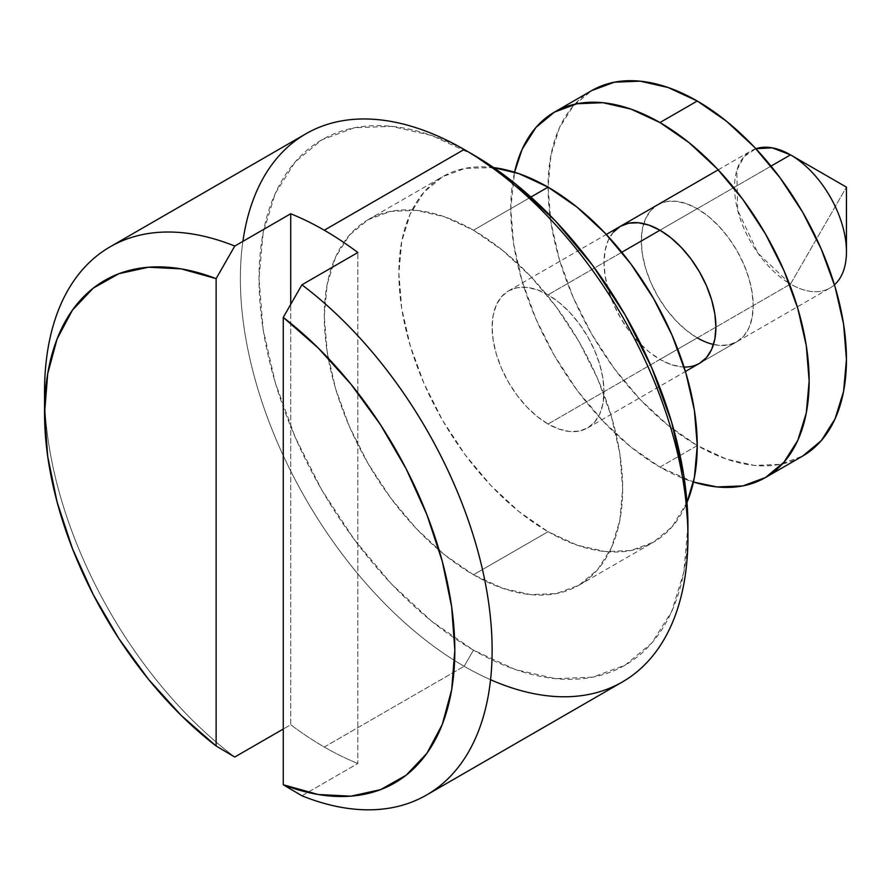 <?xml version="1.0" encoding="UTF-8"?>
<svg xmlns="http://www.w3.org/2000/svg" width="891" height="891" viewBox="0 0 891 891"><rect width="100%" height="100%" fill="white"/><g stroke="black" fill="none" stroke-linecap="round" stroke-linejoin="round"><path stroke-width="0.67" stroke-dasharray="4.46 3.34" d="M490.562 679.722A316.483 182.722 60 0 1 464.144 666.279L473.477 650.129A303.296 175.104 -120 0 0 687.93 526.314L683.809 572.245L671.614 611.649L651.789 643.024L625.126 665.154L592.626 677.182L555.55 678.664L515.31 669.531L473.477 650.129L464.144 666.279A316.483 182.722 -120 0 0 622.386 681.96M834.455 284.808A79.121 45.675 60 0 1 790.506 284.062L846.45 187.155L790.506 284.062A79.121 45.675 -120 0 0 830.067 287.971A79.121 45.675 -120 0 0 834.455 284.808M548.065 424.027L790.506 284.062L548.065 424.027L537.15 416.487L526.659 406.753L516.992 395.192L508.505 382.261L501.555 368.462L496.376 354.306L493.202 340.351L492.122 327.12L493.202 315.147L496.376 304.856L501.555 296.681L508.505 290.9L516.992 287.76L526.659 287.381L537.15 289.764L548.065 294.821A79.121 45.675 60 0 1 599.754 364.542A79.121 45.675 60 0 1 587.626 427.947A79.121 45.675 60 0 1 548.065 424.027A79.121 45.675 60 0 1 496.376 354.306A79.121 45.675 60 0 1 508.505 290.9A79.121 45.675 60 0 1 548.065 294.821L558.98 302.361L569.483 312.106L579.15 323.656L587.626 336.586L594.587 350.386L599.754 364.542L602.94 378.497L604.02 391.728L602.94 403.712L599.754 413.992L594.587 422.167L587.626 427.947L579.15 431.088L569.483 431.467L558.98 429.083L548.065 424.027M771.005 166.116L659.964 230.223L771.005 166.116M621.818 252.242L548.065 294.821L621.818 252.242M473.477 574.762L548.065 531.693A210.989 121.811 -120 0 0 653.56 542.14A210.989 121.811 -120 0 0 686.983 502.446L672.115 526.748L653.56 542.14L630.951 550.515L605.156 551.54L577.179 545.192L548.065 531.693L473.477 574.762L444.364 554.648L416.375 528.686L390.592 497.88L367.983 463.398L349.428 426.577L335.64 388.844L327.153 351.622L324.279 316.361L327.153 284.407L335.64 256.987L349.428 235.168L367.983 219.776L390.592 211.401L416.375 210.376L444.364 216.725L473.477 230.223A210.989 121.811 60 0 1 611.304 416.142A210.989 121.811 60 0 1 578.972 585.209A210.989 121.811 60 0 1 473.477 574.762A210.989 121.811 60 0 1 335.64 388.844A210.989 121.811 60 0 1 367.983 219.765A210.989 121.811 60 0 1 473.477 230.223L502.58 250.338L530.568 276.299L556.363 307.105L578.972 341.587L597.516 378.397L611.304 416.142L619.802 453.363L622.664 488.624L619.802 520.578L611.304 547.998L597.516 569.817L578.972 585.209L556.363 593.584L530.568 594.609L502.58 588.26L473.477 574.762M530.913 197.056L473.477 230.223L530.913 197.056M324.279 747.037L464.144 666.279L324.279 747.037A316.483 182.722 60 0 1 290.711 724.728L283.26 729.038L290.711 724.728L290.711 304.354L290.711 724.728A316.483 182.722 60 0 0 324.279 747.037A316.483 182.722 60 0 0 357.848 763.487A316.483 182.722 60 0 1 324.279 747.037M301.904 795.786L357.848 763.487L357.848 252.521L357.848 763.487L301.904 795.786M44.55 391.728A316.483 182.722 -120 0 0 234.767 757.027A316.483 182.722 60 0 1 44.75 402.832M305.914 133.795A316.483 182.722 -120 0 0 257.399 387.396A316.483 182.722 -120 0 0 464.144 666.279A316.483 182.722 60 0 1 242.898 241.372M473.477 154.856L431.634 135.454L391.405 126.322L354.328 127.792L321.829 139.831L295.155 161.962L275.341 193.336L263.135 232.74L259.014 278.671L263.135 329.369L275.341 382.863L295.155 437.125L321.829 490.05L354.328 539.612L391.405 583.895L431.634 621.216L473.477 650.129A303.296 175.104 -120 0 1 259.014 278.671A303.296 175.104 -120 0 1 473.477 154.856M493.659 167.608A210.989 121.811 -120 0 0 442.571 176.708A210.989 121.811 -120 0 0 410.239 345.775A210.989 121.811 -120 0 0 548.065 531.693L518.963 511.579L490.974 485.617L465.18 454.811L442.571 420.329L424.016 383.52L410.239 345.775L401.741 308.553L398.878 273.292L401.741 241.338L410.239 213.918L424.016 192.1L442.571 176.708L465.18 168.332L493.659 167.608M755.88 148.719A79.121 45.675 -120 0 0 750.946 150.935A79.121 45.675 -120 0 0 738.817 214.341A79.121 45.675 -120 0 0 790.506 284.062L758.063 253.356L737.637 210.087L736.812 170.292L744.152 156.526L755.88 148.719M713.502 344.483A79.121 45.675 -120 0 0 736.824 341.81A79.121 45.675 -120 0 0 748.952 278.404A79.121 45.675 -120 0 0 697.263 208.683L659.964 230.223L697.263 208.683A79.121 45.675 -120 0 0 657.703 204.774A79.121 45.675 -120 0 0 645.574 268.169A79.121 45.675 -120 0 0 697.263 337.889L659.964 359.429A79.121 45.675 60 0 1 608.275 289.709A79.121 45.675 60 0 1 620.403 226.303L657.703 204.774L650.742 210.543L645.574 218.729L642.389 229.009L641.308 240.993L642.389 254.213L645.574 268.169L650.742 282.324L657.703 296.135L666.178 309.054L675.846 320.615L686.348 330.349L697.263 337.889L708.178 342.957L718.669 345.329L728.337 344.951L736.824 341.81L743.773 336.041L748.952 327.855L752.127 317.575L753.207 305.591L752.127 292.371L748.952 278.404L743.773 264.259L736.824 250.449L728.337 237.518L718.669 225.969L708.178 216.235L697.263 208.683L686.348 203.627L675.846 201.243L666.178 201.633L657.703 204.774M659.964 467.096L697.263 445.556A210.989 121.811 -120 0 0 802.758 456.014L780.148 464.378L754.354 465.414L726.365 459.054L697.263 445.556L668.15 425.441L640.161 399.491L614.378 368.674L591.769 334.203L573.214 297.382L559.425 259.637L550.939 222.416L548.065 187.155L550.939 155.201L559.425 127.792L573.214 105.962L591.769 90.57A210.989 121.811 -120 0 0 559.425 259.637A210.989 121.811 -120 0 0 697.263 445.556L659.964 467.096L630.861 446.981L602.873 421.02L577.078 390.213L554.469 355.732L535.914 318.911L522.126 281.166L513.639 243.956L510.766 208.683L514.575 172.208A210.989 121.811 60 0 0 659.964 467.096A210.989 121.811 60 0 0 693.454 482.031L659.964 467.096M613.442 232.072L608.275 240.258L605.089 250.538L604.02 262.522L605.089 275.742L608.275 289.709L613.442 303.853L620.403 317.664L628.879 330.594L638.546 342.144L649.049 351.878L659.964 359.429L670.878 364.486L681.37 366.869L691.048 366.479L699.524 363.339L830.067 287.971M684.043 367.036A79.121 45.675 60 0 1 659.964 359.429L697.263 337.889M587.626 427.947L685.424 371.48M578.972 585.209L653.56 542.14M367.983 219.765L442.571 176.708M508.505 290.9L606.303 234.444M718.202 169.836L750.946 150.935M736.824 341.81L699.524 363.339"/><path stroke-width="1.34" d="M687.93 537.073L687.93 526.314A303.296 175.104 -120 0 0 473.477 154.856L464.155 149.476A316.483 182.722 60 0 1 464.155 149.465A316.483 182.722 60 0 1 687.93 537.073A316.483 182.722 60 0 1 490.562 679.722M44.75 402.832A316.483 182.722 60 0 1 110.094 246.84A316.483 182.722 60 0 1 234.767 246.061L216.123 278.638L216.123 745.99L234.767 757.027L283.26 729.038L234.767 757.027L216.123 745.99A290.11 167.497 60 0 1 44.55 413.257A290.11 167.497 60 0 1 216.123 278.638L216.123 745.99L181.241 715.473L148.474 679.298L118.826 638.557L93.21 594.531L72.427 548.566L57.102 502.09L47.713 456.515L44.55 413.257L47.713 373.652L57.102 338.925L72.427 310.135L93.21 288.172L118.826 273.726L148.474 267.222L181.241 268.882L216.123 278.638L234.767 246.061L290.711 213.762A316.483 182.722 60 0 1 324.279 230.223L464.144 149.465L324.279 230.223A316.483 182.722 60 0 1 357.848 252.521L301.904 284.819A316.483 182.722 60 0 1 480.94 563.023A316.483 182.722 60 0 1 426.577 795.006L622.386 681.96A316.483 182.722 -120 0 0 670.901 428.359A316.483 182.722 -120 0 0 464.144 149.465L473.477 154.856L515.31 183.769L555.55 221.079L592.626 265.373L625.126 314.935L651.789 367.86L671.614 422.111L683.809 475.616L687.93 526.314M790.506 154.856L790.506 154.856A79.121 45.675 60 0 1 846.45 251.752A79.121 45.675 60 0 1 834.455 284.808A79.121 45.675 -120 0 0 840.837 220.311A79.121 45.675 -120 0 0 790.506 154.856L771.005 166.116L790.506 154.856A79.121 45.675 -120 0 0 755.88 148.719L772.185 147.839L790.506 154.856L846.45 187.155L790.506 154.856L846.45 187.155L846.45 251.752M659.964 230.223L621.818 252.242L659.964 230.223L649.049 225.167L638.546 222.783L628.879 223.162L620.403 226.303A79.121 45.675 60 0 1 659.964 230.223A79.121 45.675 60 0 1 711.653 299.944A79.121 45.675 60 0 1 699.524 363.339L706.474 357.569L711.653 349.383L714.838 339.103L715.907 327.12L714.838 313.899L711.653 299.944L706.474 285.788L699.524 271.978L691.048 259.058L681.37 247.498L670.878 237.763L659.964 230.223M548.065 187.155L530.913 197.056L548.065 187.155A210.989 121.811 -120 0 0 493.659 167.608L518.963 173.656L548.065 187.155A210.989 121.811 -120 0 1 686.983 502.446L694.39 477.509L697.263 445.556L694.39 410.294L685.903 373.073L672.115 335.339L653.56 298.518L630.951 264.037L605.156 233.23L577.179 207.269L548.065 187.155M426.577 795.006A316.483 182.722 60 0 1 301.904 795.786A316.483 182.722 -120 0 0 492.122 650.129A316.483 182.722 -120 0 0 301.904 284.819L283.26 317.396L318.132 347.913L350.898 384.088L380.546 424.829L406.162 468.855L426.945 514.82L442.27 561.297L451.659 606.871L454.822 650.129L451.659 689.734L442.27 724.461L426.945 753.251L406.162 775.215L380.546 789.66L350.898 796.164L318.132 794.505L283.26 784.748L283.26 317.396A290.11 167.497 60 0 1 454.822 650.129A290.11 167.497 60 0 1 283.26 784.748L301.904 795.786L283.26 784.748L283.26 317.396L301.904 284.819L357.848 252.521A316.483 182.722 60 0 0 324.279 230.223A316.483 182.722 60 0 0 290.711 213.762L290.711 304.354L290.711 213.762L234.767 246.061A316.483 182.722 -120 0 0 44.55 391.728L44.55 413.257M242.898 241.372A316.483 182.722 60 0 1 464.144 149.465A316.483 182.722 -120 0 0 305.914 133.795L110.094 246.84M802.758 456.014L821.302 440.622L835.09 418.792L843.588 391.383L846.45 359.429L843.588 324.157L835.09 286.947L821.302 249.202L802.758 212.381L780.148 177.91L754.354 147.093L726.365 121.131L697.263 101.017A210.989 121.811 -120 0 0 591.769 90.57L614.378 82.195L640.161 81.17L668.15 87.53L697.263 101.017L659.964 122.557A210.989 121.811 60 0 0 554.469 112.099A210.989 121.811 60 0 0 514.575 172.208L522.126 149.32L535.914 127.491L554.469 112.099L577.078 103.735L602.873 102.699L630.861 109.058L659.964 122.557A210.989 121.811 60 0 1 797.801 308.475A210.989 121.811 60 0 1 765.458 477.543A210.989 121.811 60 0 1 693.454 482.031L717.055 486.943L742.849 485.918L765.458 477.543L802.758 456.014A210.989 121.811 -120 0 0 835.09 286.947A210.989 121.811 -120 0 0 697.263 101.017L659.964 122.557L689.066 142.671L717.055 168.633L742.849 199.439L765.458 233.91L784.013 270.73L797.801 308.475L806.288 345.697L809.151 380.958L806.288 412.912L797.801 440.321L784.013 462.151L765.458 477.543M620.403 226.303L613.442 232.072M697.263 337.889A79.121 45.675 -120 0 0 713.502 344.483M685.424 371.48L699.524 363.339A79.121 45.675 60 0 1 684.043 367.036M464.155 149.465L473.477 154.856M606.303 234.444L718.202 169.836M554.469 112.099L591.769 90.57"/></g></svg>

